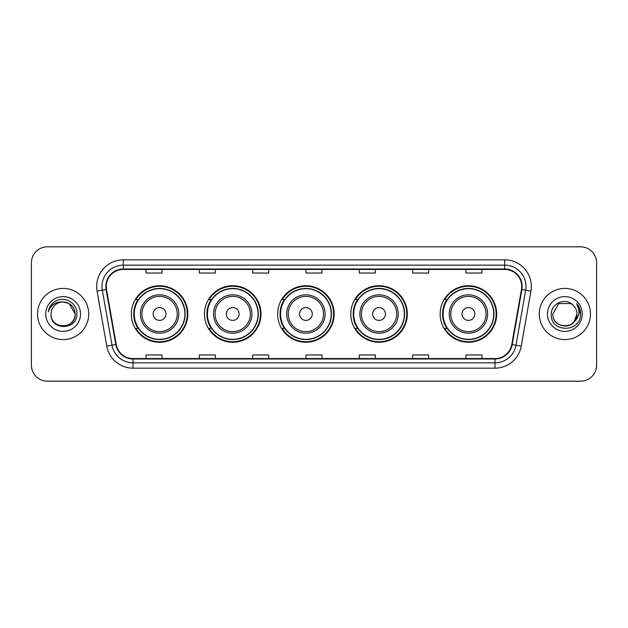 <?xml version="1.0" encoding="UTF-8"?>
<svg xmlns="http://www.w3.org/2000/svg" width="628" height="628" viewBox="0 0 628 628"><rect width="100%" height="100%" fill="white"/><g stroke="black" fill="none" stroke-linecap="round" stroke-linejoin="round"><path stroke-width="0.94" d="M440.157 314A28.26 28.26 0 0 0 468.417 342.26A28.26 28.26 0 0 0 496.677 314A28.26 28.26 0 0 0 468.417 285.74A28.26 28.26 0 0 0 440.157 314M350.793 314A28.26 28.26 0 0 0 379.053 342.26A28.26 28.26 0 0 0 407.313 314A28.26 28.26 0 0 0 379.053 285.74A28.26 28.26 0 0 0 350.793 314M277.639 314A28.26 28.26 0 0 0 305.899 342.26A28.26 28.26 0 0 0 334.159 314A28.26 28.26 0 0 0 305.899 285.74A28.26 28.26 0 0 0 277.639 314M204.477 314A28.26 28.26 0 0 0 232.737 342.26A28.26 28.26 0 0 0 260.997 314A28.26 28.26 0 0 0 232.737 285.74A28.26 28.26 0 0 0 204.477 314M131.323 314A28.26 28.26 0 0 0 159.583 342.26A28.26 28.26 0 0 0 187.843 314A28.26 28.26 0 0 0 159.583 285.74A28.26 28.26 0 0 0 131.323 314M138.097 328.397A25.858 25.858 0 0 1 138.097 299.603M211.259 328.397A25.858 25.858 0 0 1 211.259 299.603M284.413 328.397A25.858 25.858 0 0 1 284.413 299.603M357.567 328.397A25.858 25.858 0 0 1 357.567 299.603M446.932 328.397A25.858 25.858 0 0 1 446.932 299.603M31.4 262.81L31.4 365.19A15.998 15.998 0 0 0 47.398 381.18L580.602 381.18A15.998 15.998 0 0 0 596.6 365.19L596.6 262.81A15.998 15.998 0 0 0 580.602 246.82L47.398 246.82A15.998 15.998 0 0 0 31.4 262.81L31.4 365.19M37.531 314A25.591 25.591 0 0 0 63.13 339.591A25.591 25.591 0 0 0 88.721 314A25.591 25.591 0 0 0 63.13 288.409A25.591 25.591 0 0 0 37.531 314A25.591 25.591 0 0 0 63.13 339.591A25.591 25.591 0 0 0 88.721 314A25.591 25.591 0 0 0 63.13 288.409A25.591 25.591 0 0 0 37.531 314M539.279 314A25.591 25.591 0 0 0 564.87 339.591A25.591 25.591 0 0 0 590.469 314A25.591 25.591 0 0 0 564.87 288.409A25.591 25.591 0 0 0 539.279 314A25.591 25.591 0 0 0 564.87 339.591A25.591 25.591 0 0 0 590.469 314A25.591 25.591 0 0 0 564.87 288.409A25.591 25.591 0 0 0 539.279 314M106.265 286.486A17.066 17.066 0 0 1 123.323 269.428L504.676 269.428A17.066 17.066 0 0 1 521.476 289.453L511.773 344.474A17.066 17.066 0 0 1 494.974 358.572L133.026 358.572A17.066 17.066 0 0 1 116.227 344.474L106.524 289.453A17.066 17.066 0 0 1 106.265 286.486M105.834 286.486A17.49 17.49 0 0 0 106.101 289.524L115.803 344.552A17.49 17.49 0 0 0 133.026 359.004L494.974 359.004A17.49 17.49 0 0 0 512.197 344.552L521.899 289.524A17.49 17.49 0 0 0 504.676 268.996L123.323 268.996A17.49 17.49 0 0 0 105.834 286.486M97.073 291.117A26.659 26.659 0 0 1 123.323 259.827L504.676 259.827A26.659 26.659 0 0 1 530.927 291.117L521.224 346.146A26.659 26.659 0 0 1 494.974 368.173L133.026 368.173A26.659 26.659 0 0 1 106.776 346.146L97.073 291.117L102.317 290.191A21.328 21.328 0 0 1 123.323 265.157L504.676 265.157A21.328 21.328 0 0 1 525.683 290.191L515.973 345.219A21.328 21.328 0 0 1 494.974 362.843L133.026 362.843A21.328 21.328 0 0 1 112.027 345.219L102.317 290.191A21.328 21.328 0 0 1 101.995 286.486M580.602 246.82L47.398 246.82M47.398 381.18L580.602 381.18M596.6 365.19L596.6 262.81M512.197 344.552L515.973 345.219L525.683 290.191L530.927 291.117M306.001 269.428L306.001 273.039L321.999 273.039L321.999 269.428M252.684 269.428L252.684 273.039L268.674 273.039L268.674 269.428M199.359 269.428L199.359 273.039L215.357 273.039L215.357 269.428M146.041 269.428L146.041 273.039L162.04 273.039L162.04 269.428M359.326 269.428L359.326 273.039L375.316 273.039L375.316 269.428M412.643 269.428L412.643 273.039L428.641 273.039L428.641 269.428M465.96 269.428L465.96 273.039L481.959 273.039L481.959 269.428M321.999 358.572L321.999 354.961L306.001 354.961L306.001 358.572M268.674 358.572L268.674 354.961L252.684 354.961L252.684 358.572M215.357 358.572L215.357 354.961L199.359 354.961L199.359 358.572M162.04 358.572L162.04 354.961L146.041 354.961L146.041 358.572M375.316 358.572L375.316 354.961L359.326 354.961L359.326 358.572M428.641 358.572L428.641 354.961L412.643 354.961L412.643 358.572M481.959 358.572L481.959 354.961L465.96 354.961L465.96 358.572M51.072 314A12.058 12.058 0 0 1 63.13 301.942L69.151 303.56L75.179 314L69.151 303.56L63.13 301.942L69.151 303.56L75.179 314L69.151 303.56L63.13 301.942L69.151 303.56L75.179 314C75.917 329.551 50.334 329.551 51.072 314C49.95 330.846 77.409 330.461 76.867 314C77.801 302.476 62.831 295.003 53.961 302.201C50.829 304.706 48.953 307.94 48.332 311.888C50.821 304.816 55.751 301.503 63.13 301.942L69.151 303.56L75.179 314C75.917 329.551 50.334 329.551 51.072 314C50.334 329.551 75.917 329.551 75.179 314C75.917 329.551 50.334 329.551 51.072 314C50.334 329.551 75.917 329.551 75.179 314C75.917 329.551 50.334 329.551 51.072 314C50.334 329.551 75.917 329.551 75.179 314C75.917 329.551 50.334 329.551 51.072 314C50.334 329.551 75.917 329.551 75.179 314C75.101 317.956 73.468 321.191 70.281 323.703M63.13 301.942C70.446 302.657 74.465 306.676 75.179 314M45.742 314A17.388 17.388 0 0 0 63.13 331.388A17.388 17.388 0 0 0 80.51 314A17.388 17.388 0 0 0 63.13 296.612A17.388 17.388 0 0 0 45.742 314M165.98 314A6.398 6.398 0 0 0 159.583 307.602A6.398 6.398 0 0 0 153.185 314A6.398 6.398 0 0 0 159.583 320.398A6.398 6.398 0 0 0 165.98 314M178.776 314A19.193 19.193 0 0 0 159.583 294.807A19.193 19.193 0 0 0 140.389 314A19.193 19.193 0 0 0 159.583 333.193A19.193 19.193 0 0 0 178.776 314A19.193 19.193 0 0 1 159.583 333.193A19.193 19.193 0 0 1 140.389 314M184.907 314A25.324 25.324 0 0 0 159.583 288.676A25.324 25.324 0 0 0 134.259 314A25.324 25.324 0 0 0 159.583 339.324A25.324 25.324 0 0 0 184.907 314M187.309 314A27.726 27.726 0 0 1 135.883 328.397L138.458 328.397A25.567 25.567 0 0 0 185.15 314.063A25.567 25.567 0 0 0 138.458 299.603L135.883 299.603A27.726 27.726 0 0 1 187.309 314M239.135 314A6.398 6.398 0 0 0 232.737 307.602A6.398 6.398 0 0 0 226.339 314A6.398 6.398 0 0 0 232.737 320.398A6.398 6.398 0 0 0 239.135 314M251.938 314A19.193 19.193 0 0 0 232.737 294.807A19.193 19.193 0 0 0 213.544 314A19.193 19.193 0 0 0 232.737 333.193A19.193 19.193 0 0 0 251.938 314A19.193 19.193 0 0 1 232.737 333.193A19.193 19.193 0 0 1 213.544 314M258.069 314A25.324 25.324 0 0 0 232.737 288.676A25.324 25.324 0 0 0 207.413 314A25.324 25.324 0 0 0 232.737 339.324A25.324 25.324 0 0 0 258.069 314M260.463 314A27.726 27.726 0 0 1 209.046 328.397L211.612 328.397A25.567 25.567 0 0 0 258.304 314.063A25.567 25.567 0 0 0 211.612 299.603L209.046 299.603A27.726 27.726 0 0 1 260.463 314M312.297 314A6.398 6.398 0 0 0 305.899 307.602A6.398 6.398 0 0 0 299.493 314A6.398 6.398 0 0 0 305.899 320.398A6.398 6.398 0 0 0 312.297 314M325.092 314A19.193 19.193 0 0 0 305.899 294.807A19.193 19.193 0 0 0 286.698 314A19.193 19.193 0 0 0 305.899 333.193A19.193 19.193 0 0 0 325.092 314A19.193 19.193 0 0 1 305.899 333.193A19.193 19.193 0 0 1 286.698 314M331.223 314A25.324 25.324 0 0 0 305.899 288.676A25.324 25.324 0 0 0 280.567 314A25.324 25.324 0 0 0 305.899 339.324A25.324 25.324 0 0 0 331.223 314M333.625 314A27.726 27.726 0 0 1 282.2 328.397L284.767 328.397A25.567 25.567 0 0 0 331.458 314.063A25.567 25.567 0 0 0 284.767 299.603L282.2 299.603A27.726 27.726 0 0 1 333.625 314M385.451 314A6.398 6.398 0 0 0 379.053 307.602A6.398 6.398 0 0 0 372.655 314A6.398 6.398 0 0 0 379.053 320.398A6.398 6.398 0 0 0 385.451 314M398.246 314A19.193 19.193 0 0 0 379.053 294.807A19.193 19.193 0 0 0 359.86 314A19.193 19.193 0 0 0 379.053 333.193A19.193 19.193 0 0 0 398.246 314A19.193 19.193 0 0 1 379.053 333.193A19.193 19.193 0 0 1 359.86 314M404.377 314A25.324 25.324 0 0 0 379.053 288.676A25.324 25.324 0 0 0 353.721 314A25.324 25.324 0 0 0 379.053 339.324A25.324 25.324 0 0 0 404.377 314M406.779 314A27.726 27.726 0 0 1 355.354 328.397L357.921 328.397A25.567 25.567 0 0 0 404.62 314.063A25.567 25.567 0 0 0 357.921 299.603L355.354 299.603A27.726 27.726 0 0 1 406.779 314M474.815 314A6.398 6.398 0 0 0 468.417 307.602A6.398 6.398 0 0 0 462.02 314A6.398 6.398 0 0 0 468.417 320.398A6.398 6.398 0 0 0 474.815 314M487.611 314A19.193 19.193 0 0 0 468.417 294.807A19.193 19.193 0 0 0 449.224 314A19.193 19.193 0 0 0 468.417 333.193A19.193 19.193 0 0 0 487.611 314A19.193 19.193 0 0 1 468.417 333.193A19.193 19.193 0 0 1 449.224 314M493.741 314A25.324 25.324 0 0 0 468.417 288.676A25.324 25.324 0 0 0 443.093 314A25.324 25.324 0 0 0 468.417 339.324A25.324 25.324 0 0 0 493.741 314M496.144 314A27.726 27.726 0 0 1 444.718 328.397L447.293 328.397A25.567 25.567 0 0 0 493.985 314.063A25.567 25.567 0 0 0 447.293 299.603L444.718 299.603A27.726 27.726 0 0 1 496.144 314M561.173 325.469C570.318 326.913 575.57 323.09 576.928 314C577.666 329.551 552.083 329.551 552.821 314L558.849 303.56L552.821 314L558.849 303.56L570.899 303.56L572.767 304.894C565.373 297.138 551.133 303.528 551.266 314C549.908 332.605 580.076 333.091 580.57 314.903L580.594 314C580.547 310.044 579.236 306.574 576.645 303.583C578.616 306.809 579.306 310.287 578.726 314C578.16 317.164 576.622 319.746 574.11 321.748A12.058 12.058 0 0 0 576.928 314L574.11 321.748C567.712 330.391 552.193 324.857 552.821 314C552.083 329.551 577.666 329.551 576.928 314L574.078 321.779L576.928 314C577.666 329.551 552.083 329.551 552.821 314C552.083 329.551 577.666 329.551 576.928 314A12.058 12.058 0 0 0 572.767 304.894M547.49 314A17.388 17.388 0 0 0 564.87 331.388A17.388 17.388 0 0 0 582.258 314A17.388 17.388 0 0 0 564.87 296.612A17.388 17.388 0 0 0 547.49 314M580.594 314L576.881 303.85M576.763 303.716L580.586 314.455M504.676 259.827L504.676 268.996M102.317 290.191L106.101 289.524M133.026 368.173L133.026 359.004M494.974 359.004L494.974 368.173M106.776 346.146L115.803 344.552M521.899 289.524L525.683 290.191M123.323 259.827L123.323 268.996M515.973 345.219L521.224 346.146M177.214 314A17.631 17.631 0 0 0 159.583 296.369A17.631 17.631 0 0 0 141.952 314A17.631 17.631 0 0 0 159.583 331.631A17.631 17.631 0 0 0 177.214 314M250.376 314A17.631 17.631 0 0 0 232.737 296.369A17.631 17.631 0 0 0 215.106 314A17.631 17.631 0 0 0 232.737 331.631A17.631 17.631 0 0 0 250.376 314M323.53 314A17.631 17.631 0 0 0 305.899 296.369A17.631 17.631 0 0 0 288.26 314A17.631 17.631 0 0 0 305.899 331.631A17.631 17.631 0 0 0 323.53 314M396.684 314A17.631 17.631 0 0 0 379.053 296.369A17.631 17.631 0 0 0 361.414 314A17.631 17.631 0 0 0 379.053 331.631A17.631 17.631 0 0 0 396.684 314M486.048 314A17.631 17.631 0 0 0 468.417 296.369A17.631 17.631 0 0 0 450.786 314A17.631 17.631 0 0 0 468.417 331.631A17.631 17.631 0 0 0 486.048 314"/></g></svg>
